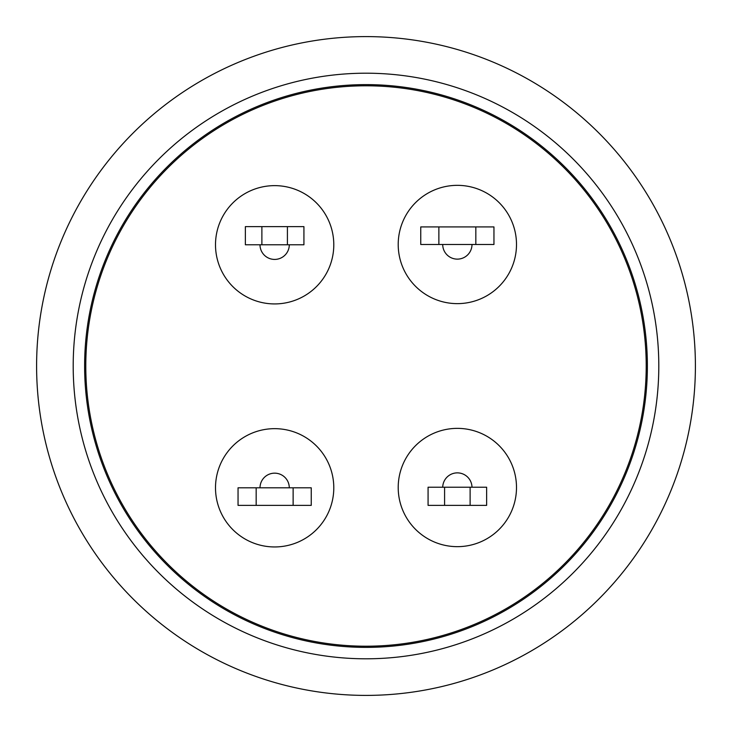 <?xml version="1.0" encoding="UTF-8"?>
<svg xmlns="http://www.w3.org/2000/svg" width="732" height="732" viewBox="0 0 732 732"><rect width="100%" height="100%" fill="white"/><g stroke="black" fill="none" stroke-linecap="round" stroke-linejoin="round"><path stroke-width="1.1" d="M695.4 366A329.4 329.4 0 0 1 366 695.4A329.4 329.4 0 0 1 36.6 366A329.4 329.4 0 0 1 366 36.6A329.4 329.4 0 0 1 695.4 366M366 73.2A292.8 292.8 0 0 1 658.8 366A292.8 292.8 0 0 1 366 658.8A292.8 292.8 0 0 1 73.2 366A292.8 292.8 0 0 1 366 73.2M366 647.381A281.381 281.381 0 0 1 84.619 366A281.381 281.381 0 0 1 366 84.619A281.381 281.381 0 0 1 647.381 366A281.381 281.381 0 0 1 366 647.381M646.21 366A280.21 280.21 0 0 1 366 646.21A280.21 280.21 0 0 1 85.79 366A280.21 280.21 0 0 1 366 85.79A280.21 280.21 0 0 1 646.21 366M333.792 487.805A59.146 59.146 0 0 1 274.646 546.95A59.146 59.146 0 0 1 215.501 487.805A59.146 59.146 0 0 1 274.646 428.659A59.146 59.146 0 0 1 333.792 487.805M516.499 244.488A59.146 59.146 0 0 1 457.354 303.634A59.146 59.146 0 0 1 398.208 244.488A59.146 59.146 0 0 1 457.354 185.342A59.146 59.146 0 0 1 516.499 244.488M516.499 487.512A59.146 59.146 0 0 1 457.354 546.658A59.146 59.146 0 0 1 398.208 487.512A59.146 59.146 0 0 1 457.354 428.366A59.146 59.146 0 0 1 516.499 487.512M333.792 244.781A59.146 59.146 0 0 1 274.646 303.926A59.146 59.146 0 0 1 215.501 244.781A59.146 59.146 0 0 1 274.646 185.635A59.146 59.146 0 0 1 333.792 244.781M289.286 244.781A14.64 14.64 0 0 1 274.646 259.421A14.64 14.64 0 0 1 260.006 244.781M471.994 244.488A14.64 14.64 0 0 1 457.354 259.128A14.64 14.64 0 0 1 442.714 244.488M287.411 244.781L303.926 244.781L303.926 226.627L287.411 226.627L287.411 244.781L261.882 244.781L261.882 226.627L245.366 226.627L245.366 244.781L261.882 244.781M475.837 244.488L493.954 244.488L493.954 226.92L475.837 226.92L475.837 244.488L438.871 244.488L438.871 226.92L420.754 226.92L420.754 244.488L438.871 244.488M287.411 226.627L261.882 226.627M444.589 487.219L428.074 487.219L428.074 505.373L444.589 505.373L444.589 487.219L470.118 487.219L470.118 505.373L486.634 505.373L486.634 487.219L470.118 487.219M442.714 487.219A14.64 14.64 0 0 1 457.354 472.872A14.64 14.64 0 0 1 471.994 487.219M444.589 505.373L470.118 505.373M475.837 226.92L438.871 226.92M420.754 226.92L420.754 244.488L420.754 226.92M260.006 487.805A14.64 14.64 0 0 1 274.646 473.165A14.64 14.64 0 0 1 289.286 487.805M256.163 487.805L238.046 487.805L238.046 505.373L256.163 505.373L256.163 487.805L293.129 487.805L293.129 505.373L311.246 505.373L311.246 487.805L293.129 487.805M256.163 505.373L293.129 505.373M311.246 505.373L311.246 487.805"/></g></svg>
